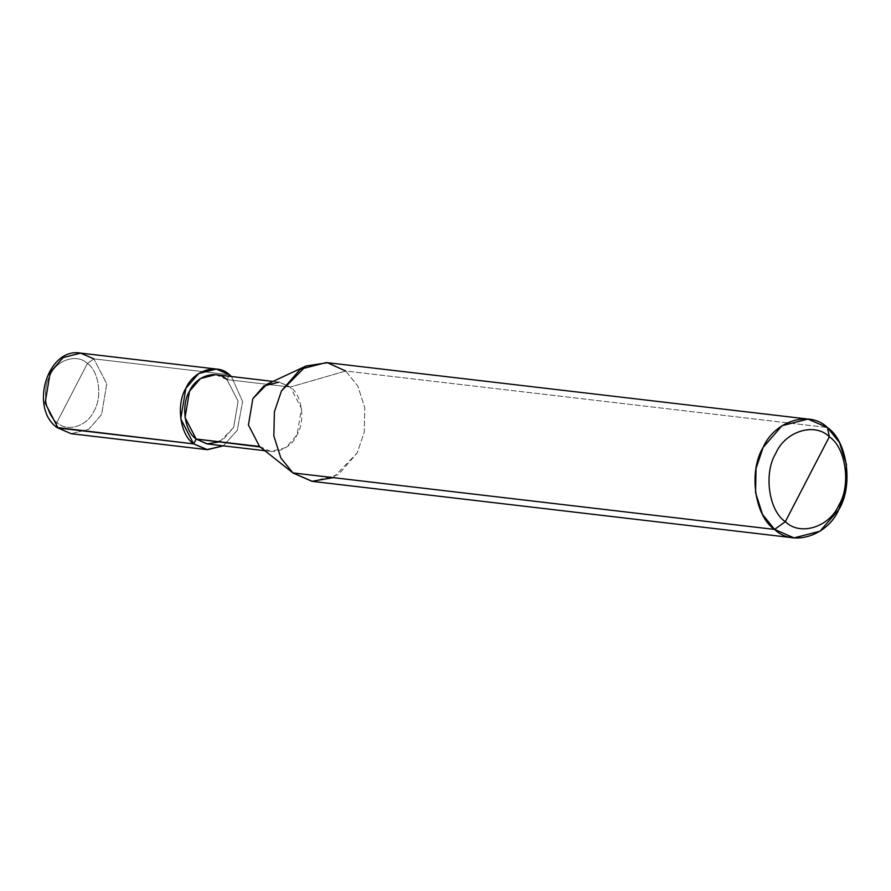 <?xml version="1.0" encoding="UTF-8"?>
<svg xmlns="http://www.w3.org/2000/svg" width="891" height="891" viewBox="0 0 891 891"><rect width="100%" height="100%" fill="white"/><g stroke="black" fill="none" stroke-linecap="round" stroke-linejoin="round"><path stroke-width="0.67" stroke-dasharray="4.46 3.34" d="M87.407 363.506L56.868 422.423C67.025 432.625 87.474 426.299 94.045 410.918C102.576 397.141 98.934 371.068 87.407 363.506C98.934 371.068 102.576 397.141 94.045 410.918C87.474 426.299 67.025 432.625 56.868 422.423L56.122 426.165L56.879 427.502L56.122 426.165L56.868 422.423L87.407 363.506C77.261 353.315 56.812 359.641 50.241 375.022C41.699 388.799 45.352 414.861 56.868 422.423C45.352 414.861 41.699 388.799 50.241 375.022C56.812 359.641 77.261 353.315 87.407 363.506L93.856 358.861L87.407 363.506M71.213 433.717L88.833 429.195L101.63 414.46L106.775 383.865L93.856 358.861L106.775 383.865L101.63 414.46L88.833 429.195L71.213 433.717M223.307 445.834L237.262 430.375L242.619 401.563L231.437 376.525L242.619 401.563L237.262 430.375L223.307 445.834M229.488 374.777L93.856 358.861L229.488 374.777M219.676 441.802L233.665 427.424L238.086 401.117L226.971 379.611L228.742 376.214L226.971 379.611L238.086 401.117L233.665 427.424L222.65 440.098L207.503 443.985M259.548 446.48L270.886 451.414L286.033 447.538L297.048 434.864L301.47 408.546L290.355 387.05L226.971 379.611L290.355 387.05C301.971 394.68 305.658 420.975 297.048 434.864C290.41 450.378 269.795 456.76 259.548 446.48M333.212 477.632L357.191 452.996L364.252 432.068L364.775 407.889L357.814 386.026L345.719 371.024L290.355 387.05L279.017 382.105L273.025 381.404M267.211 384.11L279.674 382.194L290.355 387.05L345.719 371.024L827.405 427.535L345.719 371.024L357.814 386.026L364.775 407.889L364.252 432.068L357.191 452.996L338.313 474.714L312.351 481.374M80.669 353.114L93.856 358.861M215.644 374.677L226.971 379.611M326.284 362.559L345.719 371.024M264.894 450.712L270.886 451.414"/><path stroke-width="1.34" d="M93.856 358.861L80.669 353.114L63.061 357.625L50.252 372.36L45.107 402.966L58.038 427.97L71.213 433.717L56.879 427.502L193.659 443.885L196.176 439.04L259.548 446.48L292.916 472.909L774.591 529.421C754.677 516.335 748.362 471.261 763.119 447.438C774.491 420.853 809.841 409.905 827.405 427.535L829.343 436.768C814.708 422.078 785.249 431.199 775.771 453.363C763.476 473.21 768.733 510.777 785.327 521.669C768.733 510.777 763.476 473.21 775.771 453.363C785.249 431.199 814.708 422.078 829.343 436.768L785.327 521.669C799.962 536.36 829.421 527.238 838.899 505.086C851.195 485.239 845.938 447.672 829.343 436.768L827.405 427.535C847.319 440.611 853.634 485.695 838.877 509.507C827.505 536.104 792.155 547.052 774.591 529.421L794.026 537.886L819.987 531.225L838.877 509.507L845.938 488.58L846.45 464.4L839.489 442.537L827.405 427.535L807.97 419.071L781.997 425.72L763.119 447.438L756.058 468.376L755.546 492.556L762.507 514.419L774.591 529.421L785.327 521.669L829.343 436.768C845.938 447.672 851.195 485.239 838.899 505.086C829.421 527.238 799.962 536.36 785.327 521.669L774.591 529.421L292.916 472.909L311.895 481.318L333.212 477.632M264.894 450.712L207.503 443.985L196.176 439.04L193.659 443.885C180.149 435.008 175.872 404.425 185.885 388.276C193.592 370.233 217.571 362.815 229.488 374.777L228.742 376.214L229.488 374.777L231.437 376.525L229.488 374.777L216.301 369.03L198.693 373.541L185.885 388.276L180.739 418.87L193.659 443.885L206.846 449.621L223.307 445.834L207.48 449.688L193.659 443.885L58.038 427.97L45.107 402.966L50.252 372.36L63.061 357.625L80.669 353.114C47.88 347.1 29.147 407.454 56.879 427.502L71.213 433.717L206.846 449.621M226.971 379.611C216.736 369.331 196.109 375.712 189.482 391.227C180.873 405.115 184.548 431.411 196.176 439.04L207.035 443.918L219.676 441.802M260.194 446.981L196.176 439.04L185.061 417.534L189.482 391.227L200.497 378.552L215.644 374.677L273.025 381.404M794.026 537.886L312.351 481.374L292.916 472.909L259.548 446.48L248.433 424.974L252.855 398.656L267.211 384.11L306.047 366.001L281.445 390.937L274.383 411.865L273.86 436.044L280.821 457.907L292.916 472.909L280.821 457.907L273.86 436.044L274.383 411.865L281.445 390.937L300.323 369.219L326.284 362.559L807.97 419.071M279.017 382.105L263.87 385.992L252.855 398.656L248.433 424.974L259.548 446.48M345.719 371.024L327.42 362.715L306.047 366.001M259.871 446.736L293.462 473.344M80.669 353.114L216.301 369.03"/></g></svg>

